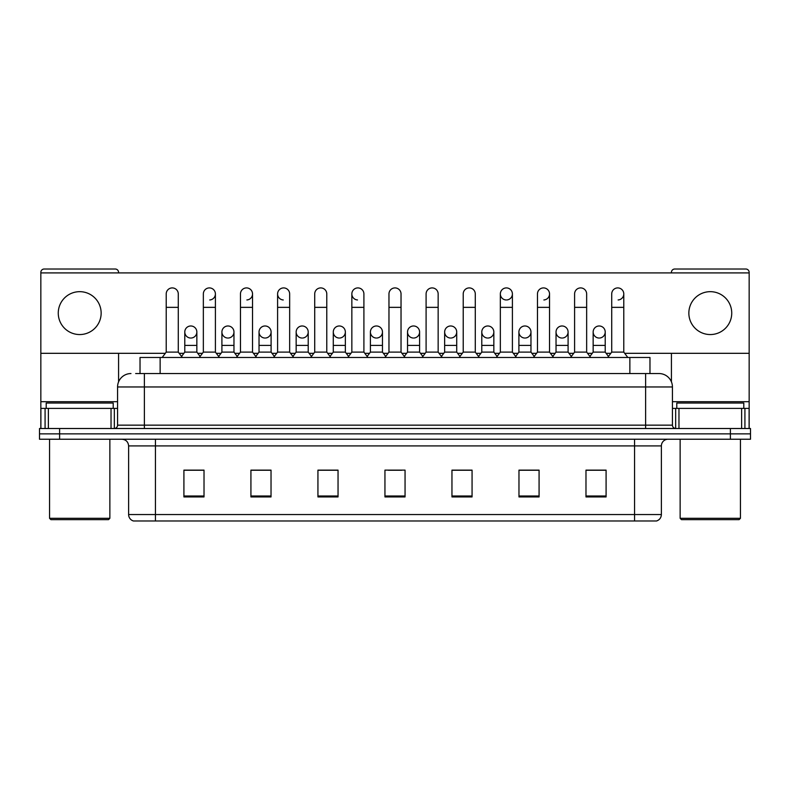 <?xml version="1.0" encoding="UTF-8"?>
<svg xmlns="http://www.w3.org/2000/svg" width="790" height="790" viewBox="0 0 790 790"><rect width="100%" height="100%" fill="white"/><g stroke="black" fill="none" stroke-linecap="round" stroke-linejoin="round"><path stroke-width="1.19" d="M140.028 373.551L140.028 357.475L649.973 357.475L649.973 373.551M661.378 514.547C661.19 517.766 659.581 519.909 656.549 520.985L634.567 520.985L634.567 514.547L661.378 514.547L661.378 445.925A6.705 6.705 0 0 1 668.073 439.23M634.567 520.985L133.451 520.985A6.705 6.705 0 0 1 128.622 514.547L128.622 445.925C128.227 441.857 125.995 439.625 121.927 439.23M59.605 428.506L750.5 428.506L750.5 433.868L39.5 433.868L39.5 439.23L59.605 439.23L59.605 433.868L39.5 433.868L39.5 428.506L59.605 428.506L59.605 433.868L750.5 433.868L750.5 439.23L59.605 439.23M606.088 496.93L606.088 470.119L585.982 470.119L585.982 496.93L606.088 496.93M539.076 496.93L539.076 470.119L518.971 470.119L518.971 496.93L539.076 496.93M472.065 496.93L472.065 470.119L451.959 470.119L451.959 496.93L472.065 496.93M204.018 496.93L204.018 470.119L183.912 470.119L183.912 496.93L204.018 496.93M271.029 496.93L271.029 470.119L250.924 470.119L250.924 496.93L271.029 496.93M338.041 496.93L338.041 470.119L317.935 470.119L317.935 496.93L338.041 496.93M405.053 496.93L405.053 470.119L384.947 470.119L384.947 496.93L405.053 496.93M536.795 470.257L531.64 470.257M585.982 470.257L605.89 470.257M592.48 470.257L587.326 470.257M332.61 470.257L327.455 470.257M258.36 470.257L253.205 470.257M202.675 470.257L197.52 470.257M184.109 470.257L204.018 470.257M462.545 470.257L457.39 470.257M388.295 470.257L401.705 470.257M338.041 470.257L317.935 470.257M271.029 470.257L250.924 470.257M472.065 470.257L451.959 470.257M539.076 470.257L518.971 470.257M135.969 373.551L658.821 373.551M135.663 373.551L144.373 373.551L144.373 386.962L117.572 386.962L117.572 425.158A3.348 3.348 0 0 1 114.214 428.506M130.972 373.551A13.4 13.4 0 0 0 117.572 386.962M659.028 373.551A13.4 13.4 0 0 1 672.428 386.962L672.428 425.158C672.606 427.173 673.732 428.289 675.786 428.506M166.216 307.35L178.283 307.35L178.283 352.113L166.216 352.113L166.216 293.949A6.034 6.034 0 0 1 172.635 287.925A6.034 6.034 0 0 1 178.283 293.949A6.034 6.034 0 0 0 172.635 287.925M166.216 352.113L162.197 357.475M178.283 352.113L182.302 357.475M190.439 338.031A6.034 6.034 0 0 1 184.781 332.007A6.034 6.034 0 0 1 191.19 325.994A6.034 6.034 0 0 1 196.848 332.007L196.848 345.408L184.781 345.408L184.781 332.007A6.034 6.034 0 0 1 190.815 325.974M196.848 345.408L196.848 352.113L184.781 352.113L184.781 345.408M184.781 352.113L181.532 356.448M196.848 352.113L200.097 356.448M203.346 307.35L215.403 307.35L215.403 352.113L203.346 352.113L203.346 293.949A6.034 6.034 0 0 1 209.755 287.925A6.034 6.034 0 0 1 215.403 293.949A6.034 6.034 0 0 1 209.755 299.963M203.346 352.113L199.327 357.475M215.403 352.113L219.432 357.475M240.466 307.35L252.533 307.35L252.533 352.113L240.466 352.113L240.466 293.949A6.034 6.034 0 0 1 246.875 287.925A6.034 6.034 0 0 1 252.533 293.949A6.034 6.034 0 0 1 246.875 299.963M240.466 352.113L236.447 357.475M252.533 352.113L256.553 357.475M277.596 307.35L289.654 307.35L289.654 352.113L277.596 352.113L277.596 293.949A6.034 6.034 0 0 1 284.005 287.925A6.034 6.034 0 0 1 289.654 293.949A6.034 6.034 0 0 0 284.005 287.925M277.596 352.113L273.577 357.475M289.654 352.113L293.673 357.475M314.716 307.35L326.784 307.35L326.784 352.113L314.716 352.113L314.716 293.949A6.034 6.034 0 0 1 321.125 287.925A6.034 6.034 0 0 1 326.784 293.949A6.034 6.034 0 0 0 321.125 287.925M314.716 352.113L310.697 357.475M326.784 352.113L330.803 357.475M227.56 338.031A6.034 6.034 0 0 1 221.911 332.007A6.034 6.034 0 0 1 228.32 325.994A6.034 6.034 0 0 1 233.968 332.007L233.968 345.408L221.911 345.408L221.911 332.007A6.034 6.034 0 0 1 227.935 325.974M233.968 345.408L233.968 352.113L221.911 352.113L221.911 345.408M221.911 352.113L218.662 356.448M233.968 352.113L237.217 356.448M264.68 338.031A6.034 6.034 0 0 1 259.031 332.007A6.034 6.034 0 0 1 265.44 325.994A6.034 6.034 0 0 1 271.098 332.007L271.098 345.408L259.031 345.408L259.031 332.007A6.034 6.034 0 0 1 265.065 325.974M271.098 345.408L271.098 352.113L259.031 352.113L259.031 345.408M259.031 352.113L255.782 356.448M271.098 352.113L274.347 356.448M302.185 325.974A6.034 6.034 0 0 0 296.161 331.82A6.034 6.034 0 0 0 301.81 338.031A6.034 6.034 0 0 1 296.161 332.007A6.034 6.034 0 0 1 302.57 325.994A6.034 6.034 0 0 1 308.219 332.007L308.219 345.408L296.161 345.408L296.161 332.007M308.219 345.408L308.219 352.113L296.161 352.113L296.161 345.408M296.161 352.113L292.902 356.448M308.219 352.113L311.467 356.448M111.035 428.506L111.035 408.4L48.378 408.4L48.378 428.506M118.579 272.906L118.579 272.372A3.348 3.348 0 0 0 115.222 269.015L44.191 269.015A3.348 3.348 0 0 0 40.843 272.372L40.843 408.4L48.378 408.4M118.579 353.318L118.579 381.866M111.035 408.4L117.572 408.4M40.843 428.506L40.843 408.4M741.622 428.506L741.622 408.4L678.966 408.4L678.966 428.506M749.157 428.506L749.157 408.4L749.157 428.506M624.683 353.318L749.157 353.318L749.157 272.372A3.348 3.348 0 0 0 745.809 269.015L674.779 269.015A3.348 3.348 0 0 0 671.421 272.372L671.421 272.906M671.421 353.318L671.421 381.866M749.157 353.318L749.157 408.4L744.921 408.4L744.921 428.506M672.428 408.4L678.966 408.4M741.622 408.4L744.921 408.4M113.217 408.4L113.217 403.038L46.205 403.038L46.205 408.4M49.553 439.23L49.553 518.299L109.859 518.299L109.859 439.23M109.859 518.299L108.526 519.642L50.896 519.642L49.553 518.299M743.795 408.4L743.795 403.038L676.783 403.038L676.783 408.4M680.141 439.23L680.141 518.299L740.447 518.299L740.447 439.23M740.447 518.299L739.104 519.642L681.474 519.642L680.141 518.299M599.185 325.974A6.034 6.034 0 0 0 593.162 331.82A6.034 6.034 0 0 0 598.81 338.031M562.065 325.974A6.034 6.034 0 0 0 556.032 331.82A6.034 6.034 0 0 0 561.68 338.031M524.935 325.974A6.034 6.034 0 0 0 518.912 331.82A6.034 6.034 0 0 0 524.56 338.031M487.815 325.974A6.034 6.034 0 0 0 481.781 331.82A6.034 6.034 0 0 0 487.43 338.031A6.034 6.034 0 0 1 481.781 332.007A6.034 6.034 0 0 1 488.19 325.994A6.034 6.034 0 0 1 493.839 332.007L493.839 345.408L481.781 345.408L481.781 332.007M450.685 325.974A6.034 6.034 0 0 0 444.661 331.82A6.034 6.034 0 0 0 450.31 338.031A6.034 6.034 0 0 1 444.651 332.007A6.034 6.034 0 0 1 451.07 325.994A6.034 6.034 0 0 1 456.719 332.007L456.719 345.408L444.651 345.408L444.651 332.007M500.347 307.35L512.404 307.35L512.404 352.113L500.347 352.113L500.347 293.949A6.034 6.034 0 0 1 506.37 287.916A6.034 6.034 0 0 0 500.347 293.752A6.034 6.034 0 0 0 505.995 299.963M413.565 325.974A6.034 6.034 0 0 0 407.531 331.82A6.034 6.034 0 0 0 413.18 338.031A6.034 6.034 0 0 1 407.531 332.007A6.034 6.034 0 0 1 413.94 325.994A6.034 6.034 0 0 1 419.589 332.007L419.589 345.408L407.531 345.408L407.531 332.007M376.435 325.974A6.034 6.034 0 0 0 370.411 331.82A6.034 6.034 0 0 0 376.06 338.031A6.034 6.034 0 0 1 370.411 332.007A6.034 6.034 0 0 1 376.82 325.994A6.034 6.034 0 0 1 382.469 332.007L382.469 345.408L370.411 345.408L370.411 332.007M339.315 325.974A6.034 6.034 0 0 0 333.281 331.82A6.034 6.034 0 0 0 338.93 338.031A6.034 6.034 0 0 1 333.281 332.007A6.034 6.034 0 0 1 339.69 325.994A6.034 6.034 0 0 1 345.349 332.007L345.349 345.408L333.281 345.408L333.281 332.007M283.63 287.916A6.034 6.034 0 0 0 277.596 293.752A6.034 6.034 0 0 0 283.245 299.963M351.846 307.35L363.904 307.35L363.904 352.113L351.846 352.113L351.846 293.949A6.034 6.034 0 0 1 357.88 287.916A6.034 6.034 0 0 0 351.846 293.752A6.034 6.034 0 0 0 357.495 299.963M710.289 291.668A21.448 21.448 0 0 0 688.85 313.107A21.448 21.448 0 0 0 710.289 334.555A21.448 21.448 0 0 0 731.738 313.107A21.448 21.448 0 0 0 710.289 291.668M79.711 291.668A21.448 21.448 0 0 0 58.263 313.107A21.448 21.448 0 0 0 79.711 334.555A21.448 21.448 0 0 0 101.15 313.107A21.448 21.448 0 0 0 79.711 291.668M562.44 338.031A6.034 6.034 0 0 0 568.089 332.007A6.034 6.034 0 0 0 562.44 325.994A6.034 6.034 0 0 1 568.089 332.007L568.089 345.408L556.032 345.408L556.032 332.007A6.034 6.034 0 0 1 562.44 325.994M488.19 338.031A6.034 6.034 0 0 0 493.839 332.007A6.034 6.034 0 0 0 488.19 325.994M618.126 299.963A6.034 6.034 0 0 0 623.784 293.949A6.034 6.034 0 0 0 618.126 287.925A6.034 6.034 0 0 1 623.784 293.949L623.784 307.35L611.717 307.35L611.717 293.949A6.034 6.034 0 0 1 618.126 287.925M543.875 299.963A6.034 6.034 0 0 0 549.534 293.949A6.034 6.034 0 0 0 543.875 287.925A6.034 6.034 0 0 1 549.534 293.949L549.534 307.35L537.467 307.35L537.467 293.949A6.034 6.034 0 0 1 543.875 287.925M376.82 338.031A6.034 6.034 0 0 0 382.469 332.007A6.034 6.034 0 0 0 376.82 325.994M302.57 338.031A6.034 6.034 0 0 0 308.219 332.007A6.034 6.034 0 0 0 302.57 325.994M228.32 338.031A6.034 6.034 0 0 0 233.968 332.007A6.034 6.034 0 0 0 228.32 325.994M191.19 338.031A6.034 6.034 0 0 0 196.848 332.007A6.034 6.034 0 0 0 191.19 325.994M40.843 353.318L165.317 353.318M179.192 353.318L183.882 353.318M197.747 353.318L202.438 353.318M216.312 353.318L221.003 353.318M234.877 353.318L239.567 353.318M253.432 353.318L258.123 353.318M271.997 353.318L276.688 353.318M290.562 353.318L295.253 353.318M309.127 353.318L313.818 353.318M327.682 353.318L332.373 353.318M346.247 353.318L350.938 353.318M364.812 353.318L369.503 353.318M383.377 353.318L388.068 353.318M401.932 353.318L406.623 353.318M420.497 353.318L425.188 353.318M439.062 353.318L443.753 353.318M457.627 353.318L462.318 353.318M476.182 353.318L480.873 353.318M494.747 353.318L499.438 353.318M513.312 353.318L518.003 353.318M531.877 353.318L536.568 353.318M550.433 353.318L555.123 353.318M568.998 353.318L573.688 353.318M587.562 353.318L592.253 353.318M606.118 353.318L610.808 353.318M749.157 272.906L40.843 272.906M265.44 338.031A6.034 6.034 0 0 0 271.098 332.007A6.034 6.034 0 0 0 265.44 325.994M339.69 338.031A6.034 6.034 0 0 0 345.349 332.007A6.034 6.034 0 0 0 339.69 325.994M413.94 338.031A6.034 6.034 0 0 0 419.589 332.007A6.034 6.034 0 0 0 413.94 325.994M506.755 299.963A6.034 6.034 0 0 0 512.404 293.949A6.034 6.034 0 0 0 506.755 287.925A6.034 6.034 0 0 1 512.404 293.949L512.404 307.35M451.07 338.031A6.034 6.034 0 0 0 456.719 332.007A6.034 6.034 0 0 0 451.07 325.994M525.32 338.031A6.034 6.034 0 0 0 530.969 332.007A6.034 6.034 0 0 0 525.32 325.994A6.034 6.034 0 0 1 530.969 332.007L530.969 345.408L518.902 345.408L518.902 332.007A6.034 6.034 0 0 1 525.32 325.994M599.561 338.031A6.034 6.034 0 0 0 605.219 332.007A6.034 6.034 0 0 0 599.561 325.994A6.034 6.034 0 0 1 605.219 332.007L605.219 345.408L593.152 345.408L593.152 332.007A6.034 6.034 0 0 1 599.561 325.994M357.88 287.916A6.034 6.034 0 0 1 363.904 293.949A6.034 6.034 0 0 0 358.255 287.925M351.846 352.113L347.827 357.475M363.904 352.113L367.923 357.475M388.966 307.35L401.034 307.35L401.034 352.113L388.966 352.113L388.966 293.949A6.034 6.034 0 0 1 395.375 287.925A6.034 6.034 0 0 1 401.034 293.949A6.034 6.034 0 0 0 395.375 287.925M388.966 352.113L384.947 357.475M401.034 352.113L405.053 357.475M426.096 307.35L438.154 307.35L438.154 352.113L426.096 352.113L426.096 293.949A6.034 6.034 0 0 1 432.505 287.925A6.034 6.034 0 0 1 438.154 293.949A6.034 6.034 0 0 0 432.505 287.925M426.096 352.113L422.077 357.475M438.154 352.113L442.173 357.475M345.349 345.408L345.349 352.113L333.281 352.113L333.281 345.408M333.281 352.113L330.032 356.448M345.349 352.113L348.597 356.448M382.469 345.408L382.469 352.113L370.411 352.113L370.411 345.408M370.411 352.113L367.153 356.448M382.469 352.113L385.718 356.448M419.589 345.408L419.589 352.113L407.531 352.113L407.531 345.408M407.531 352.113L404.282 356.448M419.589 352.113L422.848 356.448M463.216 307.35L475.284 307.35L475.284 352.113L463.216 352.113L463.216 293.949A6.034 6.034 0 0 1 469.625 287.925A6.034 6.034 0 0 1 475.284 293.949A6.034 6.034 0 0 0 469.625 287.925M463.216 352.113L459.197 357.475M475.284 352.113L479.303 357.475M500.347 352.113L496.327 357.475M512.404 352.113L516.423 357.475M549.534 307.35L549.534 352.113L537.467 352.113L537.467 307.35M537.467 352.113L533.448 357.475M549.534 352.113L553.553 357.475M574.597 307.35L586.654 307.35L586.654 352.113L574.597 352.113L574.597 293.949A6.034 6.034 0 0 1 581.005 287.925A6.034 6.034 0 0 1 586.654 293.949A6.034 6.034 0 0 0 581.005 287.925M574.597 352.113L570.568 357.475M586.654 352.113L590.673 357.475M623.784 307.35L623.784 352.113L611.717 352.113L611.717 307.35M611.717 352.113L607.698 357.475M623.784 352.113L627.803 357.475M456.719 345.408L456.719 352.113L444.651 352.113L444.651 345.408M444.651 352.113L441.403 356.448M456.719 352.113L459.968 356.448M493.839 345.408L493.839 352.113L481.781 352.113L481.781 345.408M481.781 352.113L478.533 356.448M493.839 352.113L497.098 356.448M530.969 345.408L530.969 352.113L518.902 352.113L518.902 345.408M518.902 352.113L515.653 356.448M530.969 352.113L534.218 356.448M568.089 345.408L568.089 352.113L556.032 352.113L556.032 345.408M556.032 352.113L552.783 356.448M568.089 352.113L571.338 356.448M605.219 345.408L605.219 352.113L593.152 352.113L593.152 345.408M593.152 352.113L589.903 356.448M605.219 352.113L608.468 356.448M160.133 373.551L160.133 357.475M629.867 373.551L629.867 357.475M634.567 439.23L634.567 445.925L128.622 445.925M661.378 445.925L634.567 445.925L634.567 514.547L155.433 514.547L155.433 520.985M128.622 514.547L155.433 514.547L155.433 439.23M730.394 439.23L730.394 428.506M405.053 495.992L384.947 495.992M338.041 495.992L317.935 495.992M271.029 495.992L250.924 495.992M204.018 495.992L183.912 495.992M472.065 495.992L451.959 495.992M539.076 495.992L518.971 495.992M606.088 495.992L585.982 495.992M144.373 428.506L144.373 425.158L672.428 425.158M117.572 425.158L144.373 425.158L144.373 386.962L645.627 386.962L645.627 428.506M672.428 386.962L645.627 386.962L645.627 373.551M209.755 287.925A6.034 6.034 0 0 1 215.403 293.949L215.403 307.35M246.875 287.925A6.034 6.034 0 0 1 252.533 293.949L252.533 307.35M117.572 401.705L40.843 401.705M114.333 408.4L114.333 428.506M40.892 408.4L40.892 428.506M45.079 428.506L45.079 408.4M749.157 401.705L672.428 401.705M749.108 428.506L749.108 408.4M675.667 428.506L675.667 408.4M178.283 307.35L178.283 293.949M289.654 307.35L289.654 293.949M326.784 307.35L326.784 293.949M363.904 307.35L363.904 293.949M401.034 307.35L401.034 293.949M438.154 307.35L438.154 293.949M475.284 307.35L475.284 293.949M586.654 307.35L586.654 293.949"/></g></svg>
